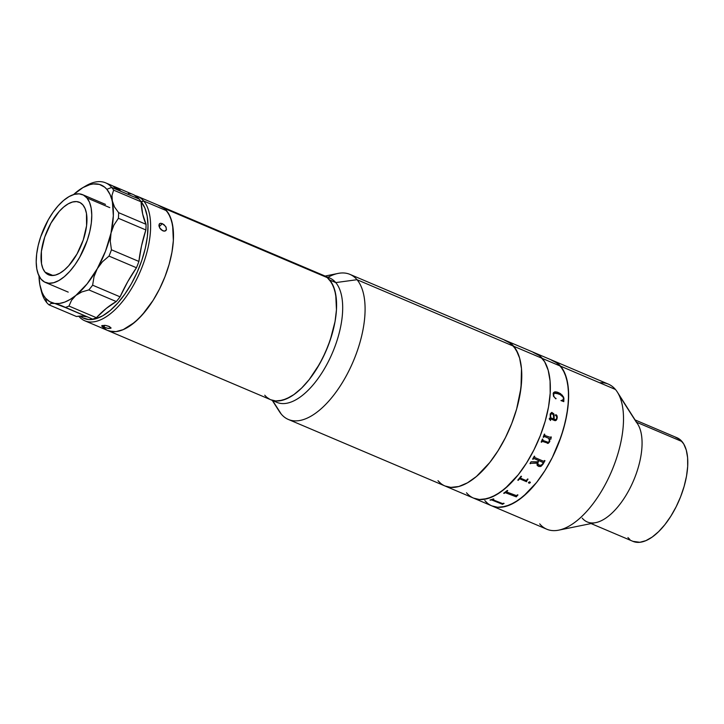 <?xml version="1.0" encoding="UTF-8"?>
<svg xmlns="http://www.w3.org/2000/svg" width="724" height="724" viewBox="0 0 724 724"><rect width="100%" height="100%" fill="white"/><g stroke="black" fill="none" stroke-linecap="round" stroke-linejoin="round"><path stroke-width="1.09" d="M533.117 352.326L539.57 355.71L544.665 361.783L548.213 370.308L550.077 380.951L550.186 393.313L548.53 406.924L545.181 421.241L540.267 435.73L533.977 449.83L526.547 462.998L518.266 474.727L509.452 484.573L500.447 492.148L491.596 497.171L483.225 499.433L479.333 499.506L473.55 498.112L479.379 499.506L487.379 498.637L496.031 494.963L505.008 488.619L518.321 474.673L526.592 462.926L534.013 449.758L540.303 435.649L545.208 421.16L548.548 406.843L550.186 393.241L550.068 380.887L548.195 370.254L544.638 361.738L542.267 358.389A78.807 37.042 -67 0 0 535.208 353.059A78.807 37.042 113 0 1 542.294 358.425L560.584 366.19A78.807 37.042 -67 0 0 553.498 360.833A78.807 37.042 113 0 1 560.557 366.163L615.436 389.467A78.807 37.042 -67 0 0 608.377 384.136L506.637 340.923A78.807 37.042 113 0 1 513.696 346.253L542.267 358.389L539.534 355.683L533.081 352.317M466.528 492.8L466.5 492.773A78.807 37.042 113 0 0 473.596 498.13A78.807 37.042 -67 0 0 534.674 448.437A78.807 37.042 -67 0 0 542.267 358.389L513.696 346.253A78.807 37.042 113 0 1 506.103 436.31A78.807 37.042 113 0 1 445.025 485.994A78.807 37.042 113 0 1 437.957 480.673L440.69 483.37L437.957 480.673M158.628 205.498L164.176 208.358L168.556 213.535L171.624 220.802L173.244 229.906L173.362 240.486L171.968 252.133L169.126 264.405L164.927 276.821L159.552 288.912L153.198 300.216L146.112 310.297L138.565 318.759L130.845 325.284L123.243 329.619L116.066 331.601L112.727 331.683L107.668 330.488L109.523 331.139L116.003 331.61L123.171 329.655L134.628 322.352L142.302 314.831L153.135 300.324L159.497 289.03L164.882 276.948L169.09 264.522L171.95 252.251L173.353 240.594L172.638 225.236L170.294 216.992L166.565 210.72L143.705 201.01A67.549 31.756 -67 0 0 135.279 195.661A67.549 31.756 113 0 1 137.65 196.439A67.549 31.756 113 0 1 143.705 201.01L140.936 201.571A65.676 30.87 113 0 1 141.28 201.96L143.705 201.01L166.565 210.72A67.549 31.756 -67 0 0 160.511 206.15A67.549 31.756 113 0 1 164.176 208.358L327.275 277.636A67.549 31.756 -67 0 0 323.619 275.428A67.549 31.756 113 0 1 329.673 279.998L335.764 282.586L357.013 279.708L513.696 346.253L507.895 341.52L504.51 340.18L510.963 343.547L516.067 349.611L519.624 358.118L521.497 368.751L521.009 387.783L516.637 409.024L511.732 423.513L505.442 437.622L498.021 450.79L489.75 462.536L476.437 476.483L467.46 482.827L458.808 486.51L450.808 487.379L444.979 485.985L450.808 487.379L458.808 486.51L467.46 482.827L476.437 476.483L489.75 462.536L498.021 450.79L505.442 437.622L511.732 423.513L516.637 409.024L519.977 394.707L521.615 381.105L521.497 368.751L519.624 358.118L518.049 353.574L513.696 346.253A78.807 37.042 -67 0 0 506.637 340.923L349.954 274.378A78.807 37.042 113 0 1 357.013 279.708A78.807 37.042 -67 0 0 337.981 273.446L325.112 276.061M675.465 437.206L680.071 439.613L683.718 443.939L686.261 450.02L687.601 457.613L687.682 466.446L686.515 476.157L684.126 486.383L680.623 496.736L676.135 506.809L670.831 516.212L664.922 524.601L658.623 531.642L652.188 537.063L645.862 540.656L639.889 542.285L632.948 541.353A56.291 26.462 -67 0 0 676.605 505.868A56.291 26.462 -67 0 0 682.026 441.549L636.541 422.228L682.026 441.549A56.291 26.462 -67 0 0 676.985 437.739L635.093 419.947M619.011 395.06L636.296 422.128L619.011 395.06M556.05 419.549L555.19 419.639A78.807 37.042 113 0 1 555.19 419.621A78.807 37.042 -67 0 0 555.19 419.63L556.285 419.314L556.774 417.685L556.575 416.3L555.426 415.386L555.842 414.635L556.874 415.449L557.254 416.961L556.276 420.264L554.81 420.608L549.941 418.608L549.643 419.431L550.629 420.164A78.807 37.042 113 0 1 550.539 420.508L549.199 418.834L550.303 417.576L550.195 413.992L551.607 412.472L553.76 413.721L554.159 419.214L554.865 419.513L554.141 419.214L554.131 414.581L552.005 412.454M599.635 382.752A78.807 37.042 113 0 1 615.436 389.467L560.557 366.163L564.91 373.475L567.643 383.096L568.639 394.652L567.878 407.684L565.372 421.712L561.236 436.192L552.312 457.523L544.882 470.7L536.611 482.437L523.298 496.393L514.321 502.737L505.669 506.411L497.669 507.28L491.849 505.886A78.807 37.042 113 0 1 484.818 500.574L487.524 503.252M487.56 503.28L484.818 500.574M551.371 360.081L554.756 361.421L560.557 366.163A78.807 37.042 113 0 1 552.964 456.211A78.807 37.042 113 0 1 491.886 505.904L497.623 507.28L501.524 507.207L509.886 504.936L518.737 499.913L527.751 492.338L536.565 482.501L544.837 470.763L552.267 457.595L558.566 443.504L563.48 429.015L566.82 414.689L568.476 401.087L568.367 388.725L566.503 378.073L562.955 369.548L557.86 363.484L551.416 360.099M491.886 505.904L473.596 498.13A78.807 37.042 113 0 0 534.647 448.482A78.807 37.042 113 0 0 542.294 358.425L560.584 366.19A78.807 37.042 -67 0 1 552.946 456.247A78.807 37.042 -67 0 1 491.886 505.904L546.756 529.208A78.807 37.042 -67 0 0 607.834 479.514A78.807 37.042 -67 0 0 615.436 389.467A78.807 37.042 113 0 1 617.364 392.1A78.807 37.042 113 0 1 611.662 471.152A78.807 37.042 113 0 1 558.738 530.149A78.807 37.042 113 0 1 539.697 523.877M558.738 530.149L595.798 522.61A56.291 26.462 -67 0 0 633.609 480.474A56.291 26.462 -67 0 0 637.681 424.011L617.364 392.1M636.296 422.128A56.291 26.462 113 0 1 630.875 486.447A56.291 26.462 113 0 1 587.245 521.941A56.291 26.462 113 0 1 582.205 518.131M627.934 537.552L629.88 539.489M501.732 503.533L492.944 499.795L502.637 503.605A78.807 37.042 -67 0 0 503.642 503.234L504.085 503.424A78.807 37.042 113 0 1 503.587 503.614L502.61 504.284L503.596 503.578A78.771 37.024 -67 0 0 504.049 503.406M502.528 504.284A78.771 37.024 -67 0 0 502.61 504.257A78.807 37.042 113 0 1 502.519 504.311L491.46 499.868L502.528 504.284M490.067 499.976L490.465 500.148A78.771 37.024 -67 0 0 491.46 499.868A78.771 37.024 113 0 1 490.465 500.148L490.456 500.184A78.807 37.042 -67 0 0 491.451 499.904A78.807 37.042 113 0 1 490.456 500.184L490.012 499.994A78.807 37.042 -67 0 0 493.415 498.899L493.859 499.08A78.807 37.042 113 0 1 492.845 499.451L492.944 499.795M492.754 499.669L492.854 499.424A78.771 37.024 -67 0 0 493.822 499.071M503.705 493.207L503.678 493.225A78.807 37.042 -67 0 0 507.289 490.456L507.732 490.646A78.807 37.042 113 0 1 506.664 491.506L506.664 491.478A78.771 37.024 -67 0 0 507.714 490.637M506.547 491.931L516.456 495.65A78.807 37.042 -67 0 0 517.515 494.8L517.959 494.99A78.807 37.042 113 0 1 517.443 495.415L516.375 496.782A78.807 37.042 113 0 1 516.284 496.854L505.189 492.637A78.807 37.042 113 0 1 504.121 493.415A78.771 37.024 -67 0 0 505.189 492.61L516.284 496.827A78.771 37.024 -67 0 0 516.375 496.755L517.443 495.379A78.771 37.024 -67 0 0 517.941 494.981M527.597 479.686A78.771 37.024 -67 0 0 528.022 479.152A78.807 37.042 113 0 1 527.606 479.713L527.262 480.166L527.597 479.686M526.954 480.618L526.674 481.37L526.954 480.618M520.067 478.953L526.547 481.722L520.067 478.953M519.832 478.89L519.352 479.08L519.832 478.89M519.171 479.216L519.18 479.243A78.807 37.042 113 0 1 518.239 480.338A78.771 37.024 -67 0 0 519.171 479.216M517.805 480.13L518.23 480.311L517.796 480.148A78.807 37.042 -67 0 0 521.072 476.202L521.524 476.392A78.807 37.042 113 0 1 520.592 477.541A78.771 37.024 -67 0 0 521.506 476.383M520.484 478.093L520.592 477.514L520.683 478.238L525.859 480.428L526.674 480.121A78.807 37.042 -67 0 0 527.597 478.971L528.04 479.161M563.779 401.648L563.896 398.155L562.258 395.15L556.72 392.001L554.919 391.829L553.543 392.571M563.29 399.748L560.946 400.598L562.72 400.327L563.525 398.399L563.028 397.096L560.177 394.616L555.435 392.915L554.014 393.204L553.444 394.499L554.032 393.195L558.593 393.829M553.444 394.779L554.032 393.186L553.634 395.648L553.444 394.779M554.213 396.806L553.616 395.666L554.213 396.806M555.552 398.164L556.077 398.508L555.552 398.164M555.833 398.843L553.48 396.191L553.181 393.304L554.946 391.811L557.679 392.263L560.521 393.657L563.598 397.078L563.797 401.63L560.973 400.58M548.819 438.364L544.412 436.509L543.769 436.988A78.807 37.042 113 0 1 543.624 437.35L543.181 437.16A78.807 37.042 -67 0 0 544.348 434.101L544.792 434.291A78.807 37.042 113 0 1 544.656 434.653L544.783 435.459L550.638 437.495A78.807 37.042 -67 0 0 550.874 436.871L551.317 437.061A78.807 37.042 113 0 1 551.118 437.586L550.901 439.07A78.807 37.042 113 0 1 550.837 439.224L549.444 438.635L549.797 441.368L548.34 443.287L542.403 441.405L541.769 441.875A78.807 37.042 113 0 1 541.615 442.237L541.172 442.047A78.807 37.042 -67 0 0 542.439 439.025L542.882 439.206A78.807 37.042 113 0 1 542.729 439.568L542.964 440.436L548.33 442.373L549.38 441.079L548.819 438.364M538.819 466.482L537.063 465.016L537.163 462.917L530.674 463.324A78.807 37.042 113 0 1 530.439 463.695L529.995 463.505A78.807 37.042 -67 0 0 531.054 461.776L537.724 461.803A78.807 37.042 -67 0 0 538.493 460.455L533.986 458.545L533.289 458.935A78.807 37.042 113 0 1 533.072 459.306L532.629 459.116A78.807 37.042 -67 0 0 534.294 456.156L534.737 456.346A78.807 37.042 113 0 1 534.529 456.726L534.71 457.496L543.507 461.233L544.312 460.88A78.807 37.042 -67 0 0 544.52 460.5L544.964 460.69A78.807 37.042 113 0 1 542.864 464.401L541.018 466.328L538.819 466.482M530.303 482.727L529.027 483.261L528.439 482.465L529.814 481.795L530.303 482.727M503.678 493.225A78.807 37.042 -67 0 0 507.289 490.456M555.462 420.68L556.774 419.468L557.209 417.793L556.856 415.458L555.905 414.644M550.521 420.499A78.771 37.024 -67 0 0 550.602 420.164L549.625 419.431L549.914 418.608M553.779 418.309L553.688 419.024L550.72 417.766L550.466 414.78L551.742 413.676M544.756 435.45L544.638 434.653A78.771 37.024 -67 0 0 544.774 434.282M550.819 439.215A78.771 37.024 -67 0 0 550.883 439.07L551.1 437.586A78.771 37.024 -67 0 0 551.299 437.052M547.371 443.369L548.321 443.287L549.643 441.758L549.444 438.635M541.597 442.228A78.771 37.024 -67 0 0 541.751 441.875L542.258 441.387M542.71 440.264L542.719 439.568A78.771 37.024 -67 0 0 542.864 439.206M543.606 437.341A78.771 37.024 -67 0 0 543.751 436.979L544.276 436.491M538.321 464.627L537.814 463.885L538.14 461.993A78.771 37.024 -67 0 0 538.928 460.627A78.807 37.042 113 0 1 538.149 462.012L537.823 463.903L539.136 465.116L541.127 465.233L542.674 463.776A78.807 37.042 -67 0 0 543.063 463.089L543 462.374L538.937 460.636L543.163 462.618M537.633 465.822L540.375 466.555L542.855 464.383A78.771 37.024 -67 0 0 544.946 460.681M537.054 464.998L537.289 465.451M530.004 463.496L530.43 463.677A78.771 37.024 -67 0 0 530.665 463.306L537.063 463.125M532.638 459.107L533.063 459.288A78.771 37.024 -67 0 0 533.271 458.916L534.086 458.563L538.484 460.437A78.771 37.024 113 0 1 538.475 460.446M534.393 457.17L534.52 456.708A78.771 37.024 -67 0 0 534.719 456.337M528.429 482.437L529.208 483.261L530.366 482.501M550.575 414.454L550.747 417.766L553.715 419.024L553.371 414.725L551.76 413.666L550.575 414.454M106.681 330.017L101.695 325.981M267.147 397.567L269.781 399.295M326.524 277.057A67.549 31.756 113 0 1 335.764 282.586L329.673 279.998L333.402 286.27L335.737 294.514L336.461 309.872L335.049 321.528L330.244 340.018L325.429 352.335L319.519 364.082L309.139 379.666L301.591 388.109L293.863 394.616L290.034 397.06L282.622 400.209L275.763 400.951L270.767 399.757L275.826 400.96L279.174 400.879L286.351 398.897L293.944 394.562L301.664 388.037L309.211 379.566L316.298 369.493L322.66 358.19L328.035 346.09L332.226 333.673L335.067 321.402L336.461 309.754L336.343 299.184L334.723 290.08L331.664 282.803L327.275 277.636L321.737 274.767M321.791 274.785L327.329 277.672L329.673 279.998A67.549 31.756 113 0 1 323.157 357.176A67.549 31.756 113 0 1 270.803 399.775A67.549 31.756 -67 0 0 324.605 354.136A67.549 31.756 -67 0 0 327.275 277.636L164.176 208.358A67.549 31.756 113 0 1 161.506 284.867A67.549 31.756 113 0 1 107.704 330.497A67.549 31.756 113 0 1 104.039 328.289M78.78 316.225L78.78 316.225A67.549 31.756 113 0 1 78.753 316.18A67.549 31.756 -67 0 0 78.78 316.225A67.549 31.756 -67 0 0 133.551 285.093A67.549 31.756 -67 0 0 143.705 201.01A67.549 31.756 113 0 1 137.189 278.197A67.549 31.756 113 0 1 84.835 320.786A67.549 31.756 113 0 1 78.78 316.225M104.057 327.176L104.564 325.293L104.057 327.176L102.021 325.565L105.55 325.411L108.989 326.361L110.953 328.243L107.451 328.28L103.36 326.859L102.021 325.565L105.55 325.411L109.686 326.696L110.953 328.243L108.292 328.452L104.057 327.176M110.944 327.701L110.953 328.243L110.944 327.701M164.276 231.164L161.362 229.924L160.113 228.594L158.891 225.535L159.805 223.508L160.963 223.282L163.886 224.521L166.131 227.282L166.294 230.033L164.276 231.164L162.828 230.829L159.624 227.825L159.09 224.295L160.339 223.318L162.393 223.644L159.126 226.693L162.393 223.644L165.724 226.522L166.484 229.436L165.506 230.875L164.276 231.164M101.65 325.936L103.994 328.253M473.596 498.13L445.025 485.994A78.807 37.042 -67 0 0 506.103 436.31A78.807 37.042 -67 0 0 513.696 346.253L357.013 279.708L335.764 282.586A67.549 31.756 -67 0 1 329.257 359.774A67.549 31.756 -67 0 1 276.903 402.363L107.704 330.497A67.549 31.756 -67 0 0 160.058 287.908A67.549 31.756 -67 0 0 166.565 210.72L164.221 208.403L158.692 205.516M159.09 224.295L159.805 223.508M166.294 230.033L165.506 230.875M141.28 201.96L144.9 208.06L147.171 216.078L148.013 225.707L147.37 236.567L145.289 248.26L141.841 260.323L137.153 272.287L131.415 283.708L124.836 294.143L117.686 303.184L110.22 310.487L102.745 315.773L95.532 318.841L88.862 319.565L82.998 317.917L80.255 316.08A65.676 30.87 113 0 0 132.818 281.138A65.676 30.87 113 0 0 141.28 201.96M82.925 204.946A39.404 18.525 113 0 1 79.124 249.97A39.404 18.525 113 0 1 48.58 274.812A39.404 18.525 113 0 1 45.051 272.152L52.952 275.5L45.051 272.152L47.956 274.514L51.476 275.5L55.477 275.066L59.802 273.229L64.291 270.061L68.771 265.672L77.006 253.988L83.26 239.961L86.581 225.707L86.464 213.408L85.097 208.602L82.925 204.946L80.02 202.575L76.5 201.589L72.5 202.023L68.174 203.86L63.685 207.037L59.205 211.417L50.97 223.101L44.716 237.137L41.395 251.382L41.512 263.681L42.879 268.486L45.051 272.152A39.404 18.525 113 0 1 48.852 227.128A39.404 18.525 113 0 1 79.396 202.277A39.404 18.525 113 0 1 82.925 204.946M41.087 279.192A47.657 22.408 113 0 1 45.684 224.73A47.657 22.408 113 0 1 82.617 194.675A47.657 22.408 113 0 1 86.889 197.905A47.657 22.408 113 0 1 82.292 252.359A47.657 22.408 113 0 1 45.359 282.414A47.657 22.408 113 0 1 41.087 279.192L38.453 274.767L36.806 268.948L36.2 261.961L36.662 254.07L38.173 245.59L40.68 236.839L48.246 219.861L53.015 212.295L58.21 205.734L63.621 200.43L69.052 196.593L74.282 194.376L79.124 193.842L83.378 195.037L86.889 197.905L89.523 202.331L91.17 208.141L91.776 215.128L91.315 223.019L89.803 231.499L87.296 240.25L79.73 257.228L74.961 264.803L69.766 271.364L64.355 276.659L58.925 280.496L53.694 282.722L48.852 283.247L44.598 282.052L41.087 279.192M109.758 207.616L86.889 197.905M113.125 186.14L118.537 189.018L120.836 191.299L117.786 190.005A67.549 31.756 -67 0 0 111.731 185.435L105.641 182.846A67.549 31.756 113 0 1 111.695 187.416L117.786 190.005L111.695 187.416A67.549 31.756 113 0 1 113.641 190.15L141.071 201.797A67.549 31.756 -67 0 0 139.126 199.064A67.549 31.756 -67 0 0 133.071 194.503L114.781 186.729A67.549 31.756 113 0 1 120.836 191.299L139.126 199.064L117.786 190.005L112.808 185.941M82.59 187.778L86.011 185.787A67.549 31.756 -67 0 1 111.695 187.416A67.549 31.756 -67 0 1 113.641 190.15L111.967 195.444L113.333 215.788L111.025 233.001L105.496 251.219L97.26 268.731L102.419 261.771L109.016 256.097A67.549 31.756 -67 0 0 111.451 249.789L110.274 241.327L111.025 233.001A63.793 29.992 113 0 1 97.26 268.731L102.419 261.771L109.016 256.097L136.456 267.744A67.549 31.756 -67 0 0 138.89 261.445L111.451 249.789L110.274 241.327L111.025 233.001L113.858 225.191L118.41 218.286L145.85 229.942A67.549 31.756 -67 0 0 146.058 224.313L118.618 212.666L114.51 206.974L110.03 194.484L106.835 189.317L111.695 187.416L106.835 189.317L104.627 187.127L99.405 184.403L93.287 183.95L89.966 184.593L82.961 187.57L73.558 194.584A63.793 29.992 113 0 1 82.59 187.778A63.793 29.992 113 0 1 106.835 189.317A63.793 29.992 113 0 1 112.202 201.154L111.967 195.444L113.641 190.15L141.071 201.797A93.821 44.101 -67 0 0 146.058 224.313L118.618 212.666A67.549 31.756 113 0 1 118.41 218.286A67.549 31.756 -67 0 0 118.618 212.666L114.51 206.974L112.202 201.154A63.793 29.992 113 0 1 111.025 233.001L113.858 225.191L118.41 218.286L145.85 229.942A93.821 44.101 -67 0 0 138.89 261.445L111.451 249.789A67.549 31.756 113 0 1 109.016 256.097L136.456 267.744A93.821 44.101 -67 0 0 120.066 296.84L92.627 285.184L94.011 276.668L97.26 268.731L87.061 283.935L75.866 295.419L81.749 291.962L88.844 289.899A67.549 31.756 -67 0 0 92.627 285.184A67.549 31.756 113 0 1 88.844 289.899L116.283 301.555A67.549 31.756 -67 0 0 120.066 296.84L92.627 285.184L94.011 276.668L97.26 268.731A63.793 29.992 113 0 1 75.866 295.419L70.21 299.41L64.689 302.116L59.44 303.456L51.105 303.465L49.006 304.849L51.105 303.465L54.581 303.401A63.793 29.992 113 0 1 45.531 298.134L46.77 302.623L45.531 298.134A63.793 29.992 113 0 1 40.372 287.184L41.313 291.03A67.549 31.756 -67 0 0 46.77 302.623A67.549 31.756 -67 0 0 49.006 304.849L76.445 316.506L80.871 316.062L87.161 316.795A93.821 44.101 -67 0 0 76.445 316.506L49.006 304.849A67.549 31.756 113 0 1 46.77 302.623A67.549 31.756 113 0 1 40.879 289.03M84.274 186.855A67.549 31.756 113 0 1 105.641 182.846M113.225 186.168A67.549 31.756 113 0 1 114.781 186.729M40.372 287.184A63.793 29.992 113 0 1 38.996 275.962M60.78 305.356L54.581 303.401L65.196 307.465A67.549 31.756 -67 0 0 68.961 306.062L71.567 300.243L75.866 295.419A63.793 29.992 113 0 1 54.581 303.401L49.648 301.646L45.531 298.134L43.612 295.419L42.001 292.206L39.793 284.414L38.987 275.066M60.725 305.338L92.636 319.121A67.549 31.756 -67 0 0 96.392 317.709L68.961 306.062A67.549 31.756 113 0 1 65.196 307.465L92.636 319.121A67.549 31.756 -67 0 0 96.392 317.709L68.961 306.062L71.567 300.243L75.866 295.419L81.749 291.962L88.844 289.899L116.283 301.555A93.821 44.101 -67 0 0 96.392 317.709L106.347 308.361L116.283 301.555A67.549 31.756 -67 0 0 120.066 296.84L127.741 281.681L136.456 267.744A67.549 31.756 -67 0 0 138.89 261.445L141.515 245.952L145.85 229.942A67.549 31.756 -67 0 0 146.058 224.313L142.682 214.105L141.071 201.797A67.549 31.756 -67 0 0 139.126 199.064L134.248 195.064M131.415 193.905L128.347 193.335M273.998 400.725A67.549 31.756 113 0 0 327.673 362.896A67.549 31.756 113 0 0 335.764 282.586A67.549 31.756 -67 0 0 329.71 278.016L137.65 196.439M272.296 400.408L279.346 411.485A78.807 37.042 -67 0 0 281.283 414.128L272.595 400.535L281.283 414.128A78.807 37.042 113 0 1 277.708 408.526M327.99 277.283A78.807 37.042 113 0 1 349.954 274.378M357.013 279.708A78.807 37.042 113 0 1 349.421 369.765A78.807 37.042 113 0 1 288.342 419.449A78.807 37.042 113 0 1 281.283 414.128A78.807 37.042 -67 0 0 345.176 377.81A78.807 37.042 -67 0 0 357.013 279.708M270.803 399.775A67.549 31.756 113 0 1 264.749 395.204M269.726 399.268L267.093 397.521M632.975 541.362L591.083 523.57M107.704 330.497L84.835 320.786M105.487 204.394L82.617 194.675M68.219 292.125L45.359 282.414M445.025 485.994L288.342 419.449"/></g></svg>
